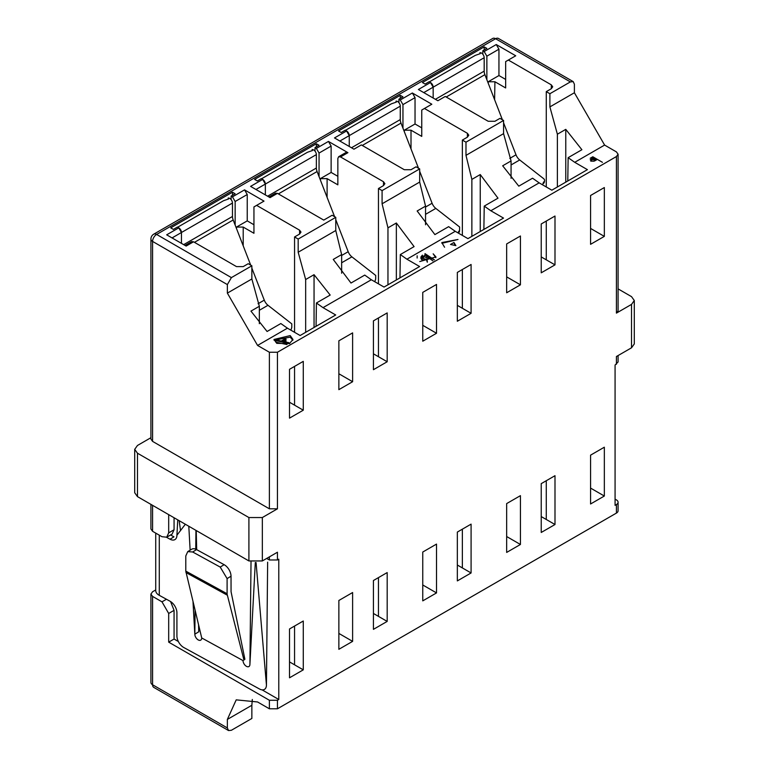 <?xml version="1.0" encoding="UTF-8"?>
<svg xmlns="http://www.w3.org/2000/svg" width="769" height="769" viewBox="0 0 769 769"><rect width="100%" height="100%" fill="white"/><g stroke="black" fill="none" stroke-linecap="round" stroke-linejoin="round"><path stroke-width="1.15" d="M252.319 699.482L251.857 705.269L227.364 719.419L236.208 699.857L257.567 701.972L269.381 708.797L277.436 708.797L616.421 513.086A5.7 3.287 -0 0 0 618.084 510.76L618.084 502.234A5.7 3.287 180 0 1 616.421 504.56L615.075 505.339L615.075 365.044L618.084 361.949L618.084 355.557M590.573 488.094L604.338 496.034L590.573 503.983L590.573 455.152L604.338 447.202L604.338 496.034L590.573 503.983L590.573 455.152L604.338 447.202L604.338 496.034M541.232 516.576L546.269 519.479L546.269 480.731L546.269 519.479L554.997 524.525L541.232 532.465L541.232 483.634L554.997 475.694L554.997 524.525L541.232 532.465L541.232 483.634L554.997 475.694L554.997 524.525M251.857 705.269L251.857 718.448L231.392 730.271L228.537 730.55L227.364 727.945L152.579 684.766A5.7 3.287 120 0 0 153.762 687.38L228.537 730.55M289.519 661.907L294.556 664.81L294.556 626.053L294.556 664.81L303.274 669.847L289.519 677.797L289.519 628.965L303.274 621.016L303.274 669.847L289.519 677.797L289.519 628.965L303.274 621.016L303.274 669.847M373.426 613.46L378.463 616.373L378.463 577.615L378.463 616.373L387.182 621.41L373.426 629.35L373.426 580.518L387.182 572.578L387.182 621.41L373.426 629.35L373.426 580.518L387.182 572.578L387.182 621.41M457.334 565.023L462.361 567.926L462.361 529.168L462.361 567.926L471.089 572.963L457.334 580.912L457.334 532.081L471.089 524.131L471.089 572.963L457.334 580.912L457.334 532.081L471.089 524.131L471.089 572.963M150.916 594.081L150.916 682.449A5.7 3.287 0 0 0 152.579 684.766L152.579 596.408L150.916 594.081L152.579 591.755L155.732 589.938M506.665 536.531L520.43 544.481L506.665 552.421L506.665 503.589L520.43 495.649L520.43 544.481L506.665 552.421L506.665 503.589L520.43 495.649L520.43 544.481M422.758 584.978L436.523 592.918L422.758 600.868L422.758 552.036L436.523 544.087L436.523 592.918L422.758 600.868L422.758 552.036L436.523 544.087L436.523 592.918M338.86 633.416L352.615 641.365L338.86 649.305L338.86 600.483L352.615 592.534L352.615 641.365L338.86 649.305L338.86 600.483L352.615 592.534L352.615 641.365M227.364 719.419L227.364 727.945M152.579 596.408L161.98 601.839L168.69 613.46L168.69 642.144L174.063 639.039L178.36 641.519M615.075 499.139L616.421 499.908A5.7 3.287 180 0 1 618.084 502.234M150.916 437.705L137.478 445.462L134.7 449.336L137.478 453.21L248.906 517.547L248.906 560.947L262.335 560.947L277.436 552.229L277.436 559.976L278.782 559.207L278.782 699.492L277.436 700.271L269.381 700.271L269.381 708.797M574.395 92.751L574.395 84.234L573.213 81.62L498.437 38.45A5.7 3.287 120 0 0 495.592 38.729A5.7 3.287 -120 0 0 492.746 38.45L153.762 234.161A5.7 3.287 60 0 1 156.607 234.439L495.592 38.729L570.367 81.908L549.893 93.722L549.893 106.901L574.395 92.751L604.607 145.072L574.731 162.317L568.137 157.674L581.893 149.724L565.773 129.365L557.381 134.21L557.381 186.992M181.446 243.35L181.446 232.507L178.764 227.855L177.418 227.076L173.39 229.402L170.708 227.855L232.459 192.202L235.151 193.75L231.123 196.076L232.459 196.845L235.151 201.497L235.151 225.057M232.459 196.845L244.542 189.876L264.007 201.113L256.625 205.371L299.583 230.181L300.977 232.113L299.583 234.055L294.556 236.958L298.18 239.053L298.18 252.232L335.765 230.527L335.765 217.348L298.18 239.053M335.765 217.348L332.141 215.253L323.749 220.097L277.436 193.365L275.533 193.173L268.939 196.979M277.436 193.365L270.054 197.623L250.588 186.386L262.671 179.408L261.325 178.639L257.298 180.955L254.616 179.408L316.367 143.755L319.058 145.303L315.03 147.629L316.367 148.407L319.058 153.06L319.058 176.61M316.367 148.407L328.45 141.429L347.915 152.666L346.021 152.483L338.639 156.741L337.851 158.481L337.851 184.839L327.104 178.639L327.104 197.373M347.915 152.666L340.532 156.934L383.491 181.734L384.885 183.676L383.491 185.608L378.463 188.52L382.087 190.606L382.087 203.785L419.672 182.08L419.672 168.911L382.087 190.606M419.672 168.911L416.048 166.815L411.011 169.718L404.302 169.718L361.343 144.918L353.961 149.186L334.496 137.939L346.579 130.97L345.233 130.192L341.205 132.518L338.523 130.97L400.274 95.318L402.956 96.865L398.928 99.191L400.274 99.96L402.956 104.613L402.956 128.173M400.274 99.96L412.357 92.991L431.822 104.228L424.44 108.487L467.398 133.297L468.792 135.229L467.398 137.17L462.361 140.073L465.985 142.169L465.985 155.348L503.58 133.643L503.58 120.464L465.985 142.169M503.58 120.464L499.956 118.368L494.919 121.281L488.209 121.281L445.251 96.471L437.869 100.739L418.394 89.502L430.477 82.523L429.14 81.745L425.113 84.071L422.421 82.523L484.182 46.871L486.864 48.418L482.836 50.744L484.182 51.523L486.864 56.175L486.864 79.726M484.182 51.523L496.265 44.544L515.73 55.781L508.347 60.049L551.306 84.85L552.7 86.791L551.306 88.723L546.269 91.636L549.893 93.722M251.857 278.974L259.345 306.273L250.954 311.118L267.083 331.487L280.839 323.538L287.433 328.19L257.567 345.435L227.364 293.114L251.857 278.974L251.857 265.795L231.392 277.609L227.364 284.588L152.579 241.418A5.7 3.287 180 0 1 150.916 239.092L150.916 439.07L152.579 441.387L269.381 508.818L277.436 508.818L262.335 517.547L248.906 517.547M251.857 265.795L248.233 263.7L243.206 266.603L236.487 266.603L193.528 241.802L191.635 241.62L185.031 245.426M193.528 241.802L186.146 246.07L166.681 234.824L178.764 227.855M244.542 189.876L247.233 194.528L235.151 201.497M236.487 228.518L236.487 227.076L247.233 220.876L247.233 194.528M247.233 220.876L253.943 224.75M261.325 202.66L264.007 201.113M256.625 205.371L253.943 206.928L253.943 233.276L243.206 227.076L243.206 245.82M236.487 227.076L243.206 227.076M265.353 194.913L265.353 184.06L262.671 179.408M328.45 141.429L331.131 146.081L319.058 153.06M320.394 180.071L320.394 178.639L331.131 172.439L331.131 146.081M331.131 172.439L337.851 176.312M320.394 178.639L327.104 178.639M340.532 156.934L338.639 156.741M378.463 188.52L378.463 283.857M373.426 353.807L378.463 356.71L378.463 317.953L378.463 356.71L387.182 361.747L387.182 312.916L373.426 320.865L373.426 369.697L387.182 361.747L373.426 369.697L373.426 320.865L387.182 312.916L387.182 361.747M358.662 146.466L361.343 144.918M349.261 146.466L349.261 135.613L346.579 130.97M412.357 92.991L415.039 97.634L402.956 104.613M404.302 131.634L404.302 130.192L415.039 123.992L415.039 97.634M415.039 123.992L421.758 127.865M429.14 105.776L431.822 104.228M424.44 108.487L421.758 110.044L421.758 136.392L411.011 130.192L411.011 148.936M404.302 130.192L411.011 130.192M462.361 140.073L462.361 235.41M457.334 305.36L462.361 308.273L462.361 269.515L462.361 308.273L471.089 313.31L471.089 264.478L457.334 272.418L457.334 321.25L471.089 313.31L457.334 321.25L457.334 272.418L471.089 264.478L471.089 313.31M442.56 98.028L445.251 96.471M433.168 98.028L433.168 87.176L430.477 82.523M496.265 44.544L498.946 49.197L486.864 56.175M488.209 83.187L488.209 81.754L498.946 75.545L498.946 49.197M498.946 75.545L505.656 79.428M513.048 57.339L515.73 55.781M508.347 60.049L505.656 61.597L505.656 87.954L494.919 81.754L494.611 99.691M488.209 81.754L494.919 81.754M546.269 91.636L546.269 186.963M554.997 264.863L541.232 272.812L541.232 223.981L554.997 216.031L554.997 264.863L554.997 216.031L541.232 223.981L541.232 272.812L554.997 264.863L546.269 259.826L546.269 221.068L546.269 259.826L541.232 256.923M294.556 236.958L294.556 332.295M303.274 410.194L289.519 418.134L289.519 369.303L303.274 361.363L303.274 410.194L303.274 361.363L289.519 369.303L289.519 418.134L303.274 410.194L294.556 405.157L294.556 366.4L294.556 405.157L289.519 402.245M316.367 143.755L316.367 146.86M400.274 95.318L400.274 98.413M484.182 46.871L484.182 49.975M232.459 192.202L232.459 195.297M557.381 134.21L549.893 106.901M480.25 231.517L480.25 174.553L471.868 179.398L471.868 236.362M471.868 179.398L465.985 155.348M503.58 133.643L511.068 160.942L502.676 165.787L518.796 186.156L532.561 178.206L539.156 182.859L490.824 210.764L484.23 206.111L497.995 198.171L480.25 174.553M511.068 178.36L511.068 160.942M396.352 279.964L396.352 223L387.961 227.845L387.961 284.809M387.961 227.845L382.087 203.785M419.672 182.08L425.545 206.14L417.154 210.985L434.889 234.593L448.654 226.653L455.248 231.306L406.916 259.201L400.322 254.558L414.087 246.609L396.352 223M425.545 224.788L425.545 206.14M314.05 327.479L314.05 274.687L305.658 279.532L305.658 332.323M305.658 279.532L298.18 252.232M335.765 230.527L341.638 254.587L333.246 259.432L350.991 283.04L364.746 275.091L371.34 279.743L323.018 307.648L316.415 302.996L330.18 295.056L314.05 274.687M341.638 273.235L341.638 254.587M259.345 323.682L259.345 306.273M315.03 151.147L315.03 147.629M398.928 102.7L398.928 99.191M482.836 54.263L482.836 50.744M231.123 199.594L231.123 196.076M573.213 81.62L570.367 81.908M565.773 182.147L565.773 129.365M604.338 236.381L604.338 187.549L590.573 195.489L590.573 244.321L604.338 236.381L590.573 244.321L590.573 195.489L604.338 187.549L604.338 236.381L590.573 228.431M568.137 157.674L567.782 180.984M520.43 284.818L520.43 235.996L506.665 243.936L506.665 292.768L520.43 284.818L506.665 292.768L506.665 243.936L520.43 235.996L520.43 284.818L506.665 276.878M484.23 206.111L483.874 229.431M436.523 333.265L436.523 284.434L422.758 292.383L422.758 341.205L436.523 333.265L422.758 341.205L422.758 292.383L436.523 284.434L436.523 333.265L422.758 325.325M417.154 255.798L417.154 258.028M400.322 254.558L399.967 277.878M352.615 381.712L352.615 332.881L338.86 340.821L338.86 389.652L352.615 381.712L338.86 389.652L338.86 340.821L352.615 332.881L352.615 381.712L338.86 373.763M316.415 302.996L316.059 326.316M227.364 293.114L227.364 284.588M134.7 449.336L134.7 492.737L137.478 496.62L248.906 560.947M150.916 504.368L150.916 528.976L152.579 531.302L161.98 536.724L166.729 537.195L168.69 532.85L168.69 514.634M616.421 364.275L616.421 356.518L631.522 347.799L631.522 304.399L634.3 300.516L631.522 296.642L618.084 288.884M631.522 304.399L616.421 313.118L616.421 156.549L618.084 154.223L616.421 151.897L604.607 145.072M574.731 162.317L587.42 169.651L551.844 190.183L539.156 182.859M490.824 210.764L503.522 218.088L467.937 238.63L455.248 231.306M406.916 259.201L419.614 266.535L384.039 287.068L371.34 279.743M323.018 307.648L335.707 314.973L300.131 335.515L287.433 328.19M257.567 345.435L269.381 352.25L269.381 508.818M266.699 558.429L269.381 559.976L277.436 559.976M170.564 601.531L174.063 610.365L174.063 639.039M262.104 689.87L278.782 699.492M168.69 642.144L269.381 700.271M174.063 517.739L174.063 529.754L172.102 534.099L166.729 537.195M631.522 347.799L634.3 343.926L634.3 300.516M616.421 313.118L618.084 310.791L618.084 154.223M285.76 338.437L281.243 341.052L276.734 340.09L275.792 340.629L289.721 343.589L276.763 343.339L273.985 339.465L290.192 335.592L292.97 339.465L289.567 343.474M288.836 342.666L282.684 341.359L286.135 339.369M444.578 247.233L441.8 242.581L457.997 239.476L441.906 243.302M435.85 257.692L433.168 253.818L435.946 256.923L419.739 261.566M616.421 156.549L277.436 352.25L269.381 352.25M450.499 244.475L453.941 242.485L455.882 245.619L450.499 244.475M590.207 159.817L591.697 158.952M592.928 158.385L596.033 160.173M590.207 158.27L592.812 156.761L602.444 162.326M595.937 160.231L594.024 161.202L590.727 161.125L591.697 158.539L592.928 157.828L596.513 159.904L595.937 160.231M591.697 158.539L591.697 160.096L592.928 159.385L595.158 160.663M592.928 157.828L592.928 159.385M292.874 340.234L290.192 337.139L274.081 340.244M286.135 340.917L284.655 341.772M426.266 259.518L422.046 260.057L420.951 258.509L420.941 256.961L422.479 258.259L426.286 259.345L428.573 258.307L426.286 259.345L427.304 260.681L427.304 262.229L426.266 259.316M421.181 257.75L424.997 255.202L432.947 260.922M422.046 258.509L422.046 260.057M420.941 256.961L422.392 255.154L422.392 256.702M285.76 339.994L283.203 341.465M275.792 340.629L275.792 342.176L286.972 344.56M453.941 242.485L454.777 245.378M426.814 257.865L424.382 256.692L422.277 258.615M434.437 259.884L424.997 255.202L424.997 253.645L434.456 259.864M172.054 237.929L232.459 203.054A3.797 2.192 -120 0 0 229.777 198.402A3.797 2.192 -120 0 0 228.153 198.094M178.812 227.884A3.797 2.192 60 0 1 180.628 229.806M180.686 229.902A3.797 2.192 60 0 1 181.446 232.498M194.461 242.341L233.18 219.992L250.694 265.113M251.857 268.131L264.276 300.141A7.594 4.383 -120 0 0 267.997 305.293L259.345 310.292M232.459 203.054L232.459 216.474A7.594 4.383 60 0 0 233.18 219.992M290.884 330.18L291.768 327.498L291.807 323.884L267.997 305.293M228.566 198.969L223.529 200.719L177.649 227.211M155.732 533.119L155.732 590.563A11.391 6.575 -0 0 0 159.279 595.331L159.279 535.166M256.067 562.543L266.439 685.044A9.497 5.623 58.7 0 1 264.488 689.38A9.497 5.623 58.7 0 1 259.557 689.024L183.81 647.527A9.497 5.623 58.7 0 1 176.918 636.001L176.918 612.749A9.497 5.623 58.7 0 0 170.036 601.223L159.279 595.331M166.537 537.3L170.036 539.213A9.497 5.623 -121.3 0 0 174.967 539.569A9.497 5.623 -121.3 0 0 176.918 535.234L185.348 524.256M188.799 526.246L190.135 550.171M193.019 601.896L194.826 634.185A4.749 2.807 -121.3 0 0 196.97 638.943A4.749 2.807 -121.3 0 0 200.738 640.125A4.749 2.807 -121.3 0 0 201.699 638.308M201.689 637.943L243.042 660.6M243.023 660.686A4.749 2.807 -121.3 0 0 245.215 665.396A4.749 2.807 -121.3 0 0 248.935 666.531A4.749 2.807 -121.3 0 0 249.915 664.358L255.298 562.552M170.574 534.974L173.957 536.829L170.036 539.213M227.105 593.755L185.79 571.117L185.79 555.968L187.742 551.623L192.673 551.988L220.213 567.08L227.105 578.596L227.105 594.504M185.79 571.117L201.786 638.251M192.673 551.988L196.595 549.604A9.497 5.623 -121.3 0 0 191.664 549.239L187.742 551.623M243.984 660.119L227.182 594.456M196.595 549.604L224.135 564.686L220.213 567.08M244.898 659.302L231.065 591.726L231.027 576.212A9.497 5.623 -121.3 0 0 224.135 564.686M249.915 664.358L251.021 561.86M266.439 685.044L267.641 562.168M177.754 519.873L176.918 535.234M180.523 530.543L179.167 520.68M195.951 530.37L195.739 549.191M195.086 610.451L194.826 634.185L198.748 631.791L198.575 624.937M196.691 549.652L196.22 530.523M264.594 181.465A3.797 2.192 60 0 1 265.353 184.06L316.367 154.607A3.797 2.192 -120 0 0 313.685 149.955A3.797 2.192 -120 0 0 312.06 149.647M262.719 179.437A3.797 2.192 60 0 1 264.536 181.369M265.353 184.06L255.952 189.482M278.368 193.903L317.088 171.545L334.592 216.675M335.765 219.694L348.184 251.703A7.594 4.383 -120 0 0 351.904 256.856L341.638 262.777M316.367 154.607L316.367 168.036A7.594 4.383 60 0 0 317.088 171.545M374.791 281.733L375.676 279.06L375.714 275.446L351.904 256.856M312.474 150.522L307.437 152.281L261.556 178.764M348.501 133.018A3.797 2.192 60 0 1 349.261 135.613L400.274 106.16A3.797 2.192 -120 0 0 397.592 101.518A3.797 2.192 -120 0 0 395.968 101.21M346.617 130.999A3.797 2.192 60 0 1 348.444 132.922M349.261 135.613L339.86 141.044M362.276 145.456L400.995 123.107L418.499 168.228M419.672 171.247L432.091 203.256A7.594 4.383 -120 0 0 435.812 208.409L425.545 214.33M400.274 106.16L400.274 119.589A7.594 4.383 60 0 0 400.995 123.107M458.718 233.305A3.797 2.538 9.5 0 1 458.478 232.055A3.797 2.538 9.5 0 1 459.574 230.613L459.622 226.999L435.812 208.409M459.574 230.613L459.343 232.007A3.797 2.538 9.5 0 0 458.507 232.776M396.381 102.085L391.344 103.834L345.464 130.326M432.409 84.58A3.797 2.192 60 0 1 433.168 87.176L484.182 57.723A3.797 2.192 -120 0 0 481.5 53.071A3.797 2.192 -120 0 0 479.866 52.763M430.525 82.552A3.797 2.192 60 0 1 432.351 84.484M433.168 87.176L423.767 92.597M446.183 97.019L484.903 74.66L502.407 119.791M503.58 122.809L515.999 154.809A7.594 4.383 -120 0 0 519.719 159.962L511.068 164.96M484.182 57.723L484.182 71.142A7.594 4.383 60 0 0 484.903 74.66M544.587 180.734A3.797 2.538 -170.5 0 1 543.481 182.176L543.25 183.57A3.797 2.538 9.5 0 0 544.346 182.128L544.587 180.734A3.797 2.538 -170.5 0 0 543.52 178.562L519.719 159.962M543.481 182.176L542.597 184.848M480.289 53.638L475.252 55.397L429.371 81.879M166.45 599.253L161.98 601.839M231.392 277.609L156.607 234.439A5.7 3.287 120 0 0 152.579 241.418L152.579 441.387M383.491 185.608L383.491 181.734M467.398 137.17L467.398 133.297M551.306 88.723L551.306 84.85M299.583 234.055L299.583 230.181M137.478 496.62L137.478 453.21M152.579 531.302L152.579 505.339M269.381 556.881L269.381 559.976M168.69 613.46L174.063 610.365M174.063 529.754L168.69 532.85M277.436 352.25L277.436 508.818M262.335 517.547L262.335 560.947M277.436 700.271L277.436 708.797M616.421 513.086L616.421 504.56M264.276 300.141L258.067 303.726M183.676 244.638L232.459 216.474M227.259 595.158L185.944 572.521M227.105 578.596L231.027 576.212M348.184 251.703L341.638 255.481M267.583 196.201L316.367 168.036M432.091 203.256L425.545 207.034M351.491 147.754L400.274 119.589M515.999 154.809L509.78 158.404M435.398 99.316L484.182 71.142M153.762 234.161A5.7 5.7 0 0 0 150.916 239.092"/></g></svg>
